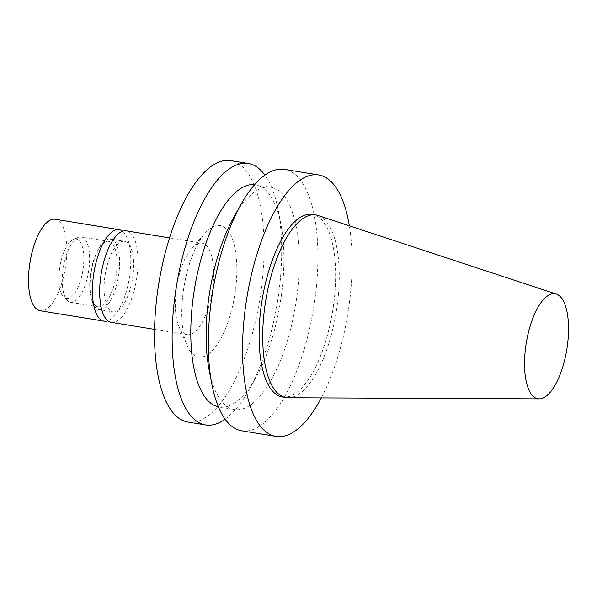<?xml version="1.0" encoding="UTF-8"?>
<svg xmlns="http://www.w3.org/2000/svg" width="597" height="597" viewBox="0 0 597 597"><rect width="100%" height="100%" fill="white"/><g stroke="black" fill="none" stroke-linecap="round" stroke-linejoin="round"><path stroke-width="0.45" stroke-dasharray="2.98 2.24" d="M66.297 298.627A30.201 11.656 99.3 0 0 83.311 267.322A30.201 11.656 99.3 0 0 73.267 239.472A30.201 11.656 99.3 0 0 59.827 266.978A30.201 11.656 99.3 0 0 63.842 297.321A30.201 11.656 99.3 0 0 66.297 298.627M70.401 302.246A33.119 12.776 99.3 0 0 70.603 302.283A33.119 12.776 99.3 0 0 88.543 271.657A33.119 12.776 99.3 0 0 81.252 236.912A33.119 12.776 99.3 0 0 78.05 237.39A33.119 12.776 99.3 0 0 63.312 267.546A33.119 12.776 99.3 0 0 67.715 300.821A33.119 12.776 99.3 0 0 70.401 302.246M97.893 306.724A33.119 12.776 99.3 0 0 98.087 306.761A33.119 12.776 99.3 0 0 116.027 276.135A33.119 12.776 99.3 0 0 108.736 241.389A33.119 12.776 99.3 0 0 97.945 250.061A33.119 12.776 99.3 0 0 90.602 295.119A33.119 12.776 99.3 0 0 97.893 306.724M98.841 309.567A35.768 13.798 99.3 0 0 99.057 309.604A35.768 13.798 99.3 0 0 118.43 276.523A35.768 13.798 99.3 0 0 110.557 239.009A35.768 13.798 99.3 0 0 98.901 248.367A35.768 13.798 99.3 0 0 90.975 297.022A35.768 13.798 99.3 0 0 98.841 309.567M112.885 311.85A35.768 13.798 99.3 0 0 113.102 311.888A35.768 13.798 99.3 0 0 132.474 278.814A35.768 13.798 99.3 0 0 124.601 241.292A35.768 13.798 99.3 0 0 105.273 274.098A35.768 13.798 99.3 0 0 112.885 311.85M111.393 322.35A46.365 17.888 99.3 0 0 136.512 279.471A46.365 17.888 99.3 0 0 126.303 230.838M186.734 334.618A46.365 17.888 99.3 0 0 187.01 334.671A46.365 17.888 99.3 0 0 212.122 291.784A46.365 17.888 99.3 0 0 201.913 243.151A46.365 17.888 99.3 0 0 191.659 248.315A46.365 17.888 99.3 0 0 178.921 326.514A46.365 17.888 99.3 0 0 186.734 334.618M198.204 356.999A66.61 25.708 99.3 0 0 236.599 278.083A66.61 25.708 99.3 0 0 205.278 233.002A66.61 25.708 99.3 0 0 186.973 345.357A66.61 25.708 99.3 0 0 198.204 356.999M188.01 422.064A132.459 51.118 99.3 0 0 259.762 299.545A132.459 51.118 99.3 0 0 230.606 160.593M225.129 419.184A132.459 51.118 99.3 0 0 248.792 390.259A132.459 51.118 99.3 0 0 278.15 210.04A132.459 51.118 99.3 0 0 264.889 175.1M218.412 406.863A112.594 43.447 99.3 0 0 218.584 406.9A112.594 43.447 99.3 0 0 219.256 407.027A112.594 43.447 99.3 0 0 255.956 377.55A112.594 43.447 99.3 0 0 280.911 224.368A112.594 43.447 99.3 0 0 255.464 184.771A112.594 43.447 99.3 0 0 254.606 184.652M209.107 369.924A112.594 43.447 99.3 0 0 233.882 409.393A112.594 43.447 99.3 0 0 234.554 409.52A112.594 43.447 99.3 0 0 295.537 305.373A112.594 43.447 99.3 0 0 270.754 187.264A112.594 43.447 99.3 0 0 234.061 216.733M241.8 430.825A132.459 51.118 99.3 0 0 313.552 308.313A132.459 51.118 99.3 0 0 284.396 169.354M321.32 397.908A132.459 51.118 99.3 0 0 349.357 225.815M282.478 396.99A92.52 35.708 99.3 0 0 332.596 311.41A92.52 35.708 99.3 0 0 312.231 214.353M288.269 397.759A92.52 35.708 99.3 0 0 336.215 312A92.52 35.708 99.3 0 0 317.97 215.465M55.148 219.241A46.365 17.888 -80.7 0 1 65.349 267.874A46.365 17.888 -80.7 0 1 40.238 310.761M122.527 231.218A46.365 17.888 -80.7 0 1 129.273 278.292A46.365 17.888 -80.7 0 1 107.938 320.79M63.842 297.321L67.715 300.821M73.267 239.472L78.05 237.39M70.603 302.283L98.087 306.761M81.252 236.912L108.736 241.389M90.602 295.119L90.975 297.022M97.945 250.061L98.901 248.367M101.863 310.059L113.102 311.888M113.363 239.464L124.601 241.292M154.593 329.387L187.01 334.671M169.503 237.875L201.913 243.151M178.921 326.514L186.973 345.357M191.659 248.315L205.278 233.002M280.911 224.368L278.15 210.04M255.956 377.55L248.792 390.259M219.256 407.027L234.554 409.52M255.464 184.771L270.754 187.264"/><path stroke-width="0.9" d="M169.503 237.875L126.303 230.838A46.365 17.888 99.3 0 0 101.251 273.359A46.365 17.888 99.3 0 0 111.117 322.298A46.365 17.888 99.3 0 0 111.393 322.35L154.593 329.387M264.889 175.1A132.459 51.118 99.3 0 0 248.218 163.459L230.606 160.593A132.459 51.118 99.3 0 0 159.026 282.082A132.459 51.118 99.3 0 0 187.219 421.922A132.459 51.118 99.3 0 0 188.01 422.064L205.622 424.937A132.459 51.118 99.3 0 0 225.129 419.184M248.218 163.459A132.459 51.118 99.3 0 0 176.637 284.948A132.459 51.118 99.3 0 0 204.831 424.788A132.459 51.118 99.3 0 0 205.622 424.937M254.606 184.652A112.594 43.447 99.3 0 0 194.48 288.911A112.594 43.447 99.3 0 0 218.412 406.863M349.357 225.815A132.459 51.118 99.3 0 0 318.649 174.936L284.396 169.354A132.459 51.118 99.3 0 0 241.225 204.025L234.061 216.733A112.594 43.447 99.3 0 0 209.107 369.924L211.868 384.244A132.459 51.118 99.3 0 0 241.009 430.683A132.459 51.118 99.3 0 0 241.8 430.825L276.053 436.407A132.459 51.118 99.3 0 0 321.32 397.908M241.225 204.025A132.459 51.118 99.3 0 0 211.868 384.244M318.649 174.936A132.459 51.118 99.3 0 0 247.068 296.425A132.459 51.118 99.3 0 0 275.262 436.265A132.459 51.118 99.3 0 0 276.053 436.407M556.307 294.06L317.97 215.465A92.52 35.708 99.3 0 0 315.85 214.942L312.231 214.353A92.52 35.708 99.3 0 0 262.232 299.216A92.52 35.708 99.3 0 0 281.926 396.893A92.52 35.708 99.3 0 0 282.478 396.99L286.097 397.58A92.52 35.708 99.3 0 0 288.269 397.759L539.233 398.871A53.193 20.529 99.3 0 0 566.792 349.566A53.193 20.529 99.3 0 0 556.307 294.06A53.193 20.529 99.3 0 0 526.614 340.954A53.193 20.529 99.3 0 0 537.666 398.706A53.193 20.529 99.3 0 0 539.233 398.871M315.85 214.942A92.52 35.708 99.3 0 0 265.852 299.806A92.52 35.708 99.3 0 0 285.545 397.483A92.52 35.708 99.3 0 0 286.097 397.58M107.938 320.79A46.365 17.888 -80.7 0 1 104.162 321.171L40.238 310.761A46.365 17.888 -80.7 0 1 39.962 310.709A46.365 17.888 -80.7 0 1 30.089 261.762A46.365 17.888 -80.7 0 1 55.148 219.241L119.072 229.658A46.365 17.888 -80.7 0 1 122.527 231.218M104.162 321.171A46.365 17.888 -80.7 0 1 103.885 321.119A46.365 17.888 -80.7 0 1 94.013 272.18A46.365 17.888 -80.7 0 1 119.072 229.658M99.057 309.604L101.863 310.059M110.557 239.009L113.363 239.464"/></g></svg>

